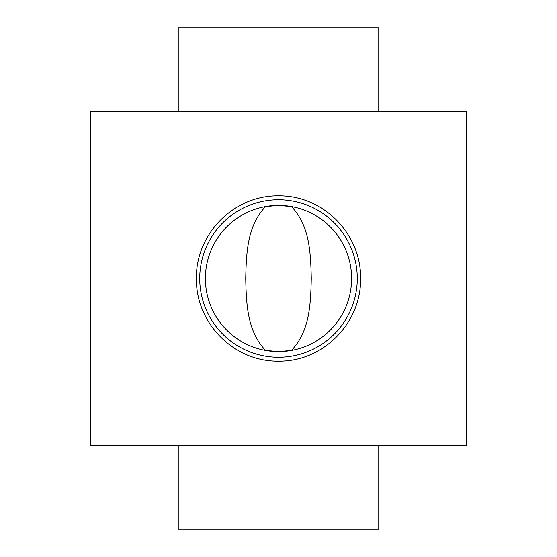 <?xml version="1.0" encoding="UTF-8"?>
<svg xmlns="http://www.w3.org/2000/svg" width="557" height="557" viewBox="0 0 557 557"><rect width="100%" height="100%" fill="white"/><g stroke="black" fill="none" stroke-linecap="round" stroke-linejoin="round"><path stroke-width="0.84" d="M178.24 445.6L178.24 529.15L378.76 529.15L378.76 445.6M378.76 111.4L378.76 27.85L178.24 27.85L178.24 111.4M278.5 195.813C233.682 195.194 195.598 234.121 196.405 278.611C195.765 323.144 233.863 361.834 278.5 361.187C323.339 361.799 361.298 322.942 360.595 278.535C361.277 233.843 323.185 195.208 278.5 195.813M278.5 199.726A78.774 78.774 0 0 0 199.726 278.5A78.774 78.774 0 0 0 278.5 357.274A78.774 78.774 0 0 0 357.274 278.5A78.774 78.774 0 0 0 278.5 199.726M278.5 351.606L265.55 350.45C247.51 331.401 246.305 305.076 245.734 278.556C246.298 251.959 247.496 225.599 265.55 206.55L278.5 205.394A73.106 73.106 0 0 0 205.394 278.5A73.106 73.106 0 0 0 278.5 351.606A73.106 73.106 0 0 0 351.606 278.5A73.106 73.106 0 0 0 278.5 205.394L291.45 206.55C309.483 225.634 310.695 251.799 311.266 278.451C310.695 304.978 309.539 331.359 291.45 350.45L278.5 351.606M90.513 111.4L466.488 111.4L466.488 445.6L90.513 445.6L90.513 111.4"/></g></svg>
